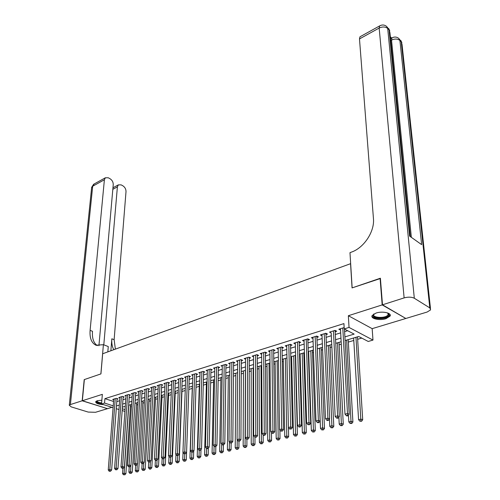 <?xml version="1.0" encoding="UTF-8"?>
<svg xmlns="http://www.w3.org/2000/svg" width="500" height="500" viewBox="0 0 500 500"><rect width="100%" height="100%" fill="white"/><g stroke="black" fill="none" stroke-linecap="round" stroke-linejoin="round"><path stroke-width="0.75" d="M101.856 400.206L97.25 400.712L95.681 401.7C95.662 403.331 98.256 404.3 103.456 404.613M386.006 318.681L390.075 316.094C391.981 312.981 382.438 310.875 376.081 313.044L372.113 315.6C370.256 318.731 379.669 320.794 386.006 318.681M350.656 263.663L102.669 353.756L100.931 373.9L84.369 379.569L82.35 400.737L107.506 408.669L111.969 407.319M405.513 318.288L382.188 304.906L348.356 315.719L349.038 327.425L372.981 340.075L368.225 341.469L358.688 336.475L345.112 340.538M348.356 315.719L372.163 328.656L405.538 318.569M372.163 328.656L372.981 340.075M130.431 406.788L131.45 406.481M136.581 404.963L137.856 404.581M142.806 403.113L144.35 402.65M149.113 401.238L150.931 400.7M155.506 399.338L157.606 398.719M161.988 397.413L164.369 396.706M168.55 395.462L171.225 394.669M175.206 393.488L178.181 392.606M181.95 391.488L185.238 390.513M188.8 389.45L192.256 388.425M195.975 387.319L199.269 386.344M203.256 385.156L206.375 384.231M210.637 382.969L213.581 382.094M218.131 380.744L220.888 379.925M225.738 378.481L228.306 377.719M233.45 376.194L235.825 375.487M241.281 373.869L243.456 373.219M249.225 371.506L251.2 370.919M257.294 369.113L259.056 368.587M265.487 366.675L267.025 366.219M273.806 364.206L275.119 363.819M282.25 361.7L283.331 361.381M290.831 359.15L291.669 358.9M299.544 356.562L300.138 356.388M303.875 355.281L304.519 355.087M308.394 353.938L308.731 353.837M312.488 352.719L313.488 352.425M321.238 350.119L322.6 349.719M330.131 347.481L331.869 346.962M339.156 344.8L341.281 344.169M348.325 342.075L353.781 340.456M357.644 339.312L361.763 338.088M350.556 263.6L352.056 287.913L380.406 278.512M380.087 278.312L382.188 304.906M117 399.219L118.069 398.888L116.337 398.319L112.688 399.45L113.694 399.781M123.138 397.319L124.219 396.981L122.487 396.406L118.787 397.556L119.812 397.894M129.356 395.394L130.45 395.056L128.719 394.475L124.969 395.637L126.013 395.988M135.656 393.444L136.762 393.1L135.031 392.512L131.231 393.694L132.287 394.05M142.037 391.469L143.162 391.125L141.431 390.525L137.581 391.719L138.656 392.088M148.506 389.469L149.65 389.119L147.919 388.512L144.012 389.719L145.106 390.1M155.069 387.438L156.225 387.081L154.494 386.469L150.538 387.694L151.644 388.088M161.719 385.381L162.887 385.019L161.156 384.4L157.15 385.644L158.275 386.044M168.456 383.3L169.644 382.931L167.913 382.3L163.85 383.562L164.994 383.975M175.287 381.181L176.494 380.812L174.769 380.169L170.644 381.45L171.806 381.875M182.219 379.038L183.444 378.663L181.713 378.013L177.531 379.312L178.713 379.75M189.244 376.869L190.487 376.481L188.756 375.825L184.519 377.144L185.719 377.594M196.375 374.663L197.631 374.275L195.906 373.606L191.606 374.944L192.825 375.412M203.6 372.425L204.875 372.031L203.15 371.356L198.794 372.713L200.031 373.194M210.931 370.156L212.225 369.756L210.506 369.075L206.081 370.444L207.344 370.944M218.375 367.856L219.688 367.45L217.963 366.756L213.475 368.15L214.762 368.663M225.919 365.519L227.25 365.106L225.538 364.406L220.981 365.819L222.288 366.35M233.581 363.15L234.931 362.731L233.212 362.019L228.594 363.456L229.925 364.006M241.35 360.75L242.725 360.325L241.012 359.6L236.319 361.056L237.675 361.625M249.237 358.306L250.631 357.875L248.919 357.144L244.163 358.619L245.544 359.206M257.244 355.831L258.656 355.394L256.95 354.65L252.119 356.15L253.525 356.756M265.369 353.319L266.806 352.875L265.106 352.119L260.2 353.638L261.631 354.269M273.625 350.763L275.081 350.312L273.381 349.544L268.4 351.094L269.862 351.744M282 348.169L283.481 347.713L281.788 346.938L276.731 348.506L278.219 349.181M290.512 345.538L292.013 345.075L290.325 344.288L285.188 345.881L286.706 346.581M299.15 342.869L300.675 342.394L298.994 341.594L293.775 343.212L295.325 343.944M307.931 340.15L309.481 339.669L307.806 338.856L302.5 340.5L304.081 341.262M316.844 337.394L318.419 336.906L316.75 336.075L311.363 337.75L312.975 338.537M325.906 334.588L327.506 334.094L325.844 333.256L320.369 334.956L322.019 335.775M335.112 331.744L336.737 331.238L335.081 330.387L329.519 332.113L331.2 332.95M344.913 336.894L354.144 334.106L344.225 328.919L343.931 323.594L104.906 398.656L113.562 401.463M116.825 401.569L119.6 400.719M122.963 399.681L125.812 398.812M129.188 397.775L132.1 396.881M135.5 395.838L138.475 394.925M141.888 393.875L144.938 392.944M148.369 391.887L151.481 390.931M154.938 389.875L158.125 388.894M161.594 387.831L164.85 386.831M168.337 385.756L171.675 384.731M175.181 383.656L178.594 382.612M182.119 381.531L185.613 380.456M189.156 379.369L192.731 378.275M196.294 377.181L199.95 376.056M203.531 374.956L207.275 373.806M210.875 372.706L214.706 371.531M218.325 370.419L222.244 369.219M225.881 368.1L229.894 366.869M233.55 365.744L237.656 364.487M241.337 363.356L245.531 362.069M249.237 360.931L253.531 359.613M257.256 358.469L261.65 357.119M265.394 355.975L269.894 354.594M273.656 353.438L278.263 352.025M282.05 350.863L286.769 349.412M290.575 348.244L295.4 346.763M299.231 345.588L304.169 344.069M308.019 342.887L313.081 341.337M316.956 340.15L322.131 338.556M326.031 337.362L331.331 335.737M335.25 334.531L340.681 332.869M344.625 331.656L347.675 330.719M344.15 327.569L338.819 329.225L340.531 330.062M113.081 407.669L101.531 404L102.35 394.344L82.35 400.737M101.531 404L104.544 403.069L113.225 405.844M104.906 398.656L104.544 403.069M344.225 328.919L349.038 327.425M124.913 411.431L122.175 410.562M118.95 409.538L116.281 408.688M122.306 408.75L125.044 409.625M341.15 341.725L335.688 343.356M331.75 344.531L326.419 346.131M322.5 347.3L317.294 348.856M313.4 350.025L308.312 351.544M304.444 352.7L299.475 354.188M295.625 355.337L290.775 356.794M286.944 357.938L282.206 359.356M278.4 360.494L273.775 361.875M269.988 363.006L265.469 364.363M261.706 365.487L257.288 366.806M253.544 367.925L249.231 369.219M245.506 370.331L241.294 371.594M237.594 372.7L233.469 373.931M229.794 375.031L225.769 376.238M222.106 377.331L218.175 378.506M214.537 379.594L210.694 380.744M207.075 381.825L203.319 382.95M199.719 384.025L196.044 385.125M192.469 386.194L188.881 387.269M185.319 388.338L181.812 389.381M178.275 390.444L174.844 391.469M171.325 392.519L167.975 393.525M164.475 394.569L161.2 395.55M157.713 396.594L154.512 397.55M151.05 398.587L147.925 399.519M144.475 400.55L141.419 401.469M137.994 402.494L135 403.387M131.594 404.406L128.669 405.281M125.281 406.294L122.425 407.15M116.487 405.95L119.275 405.106M122.644 404.087L125.494 403.225M128.881 402.2L131.8 401.319M135.206 400.294L138.188 399.387M141.613 398.356L144.662 397.431M148.106 396.394L151.225 395.45M154.688 394.4L157.881 393.438M161.363 392.388L164.631 391.4M168.125 390.337L171.469 389.331M174.981 388.269L178.406 387.231M181.938 386.163L185.444 385.106M188.994 384.031L192.575 382.95M196.15 381.869L199.812 380.763M203.406 379.675L207.156 378.544M210.769 377.45L214.606 376.287M218.238 375.194L222.162 374.006M225.812 372.9L229.831 371.688M233.506 370.575L237.619 369.331M241.312 368.212L245.519 366.944M249.231 365.819L253.538 364.519M257.275 363.387L261.681 362.056M265.438 360.919L269.95 359.556M273.725 358.419L278.344 357.019M282.144 355.869L286.875 354.444M290.694 353.288L295.531 351.825M299.375 350.662L304.331 349.162M308.194 347.994L313.269 346.463M317.156 345.288L322.35 343.719M326.256 342.537L331.581 340.925M335.513 339.738L340.956 338.088M340.4 328.731L340.469 330.081M333.45 330.894L337.612 415.881L335.169 416.456L331.181 332.956M342.812 327.981L347.488 413.556L345 414.144L340.462 328.713M344.475 329.05L349.206 414.263L347.488 413.556L347.337 415.456L346.344 415.688L347.038 415.969L348.031 415.737L347.337 415.456M348.031 415.737L349.206 414.263M345 414.144L346.344 415.688M353.631 337.987L358.581 419.694L361.05 419.125L362.713 419.812L357.488 336.838M360.9 420.988L359.913 421.213L361.569 421.262L360.9 420.988L355.975 337.287M359.913 421.213L358.581 419.694M362.713 419.812L361.569 421.262M387.762 312.981L388.413 313.469C389.225 314.325 389.106 315.206 388.044 316.112C383.7 319.994 369.081 317.787 373.95 313.956L374.031 313.888M374.069 313.863L373.787 314.288C371.825 317.587 384.019 318.663 387.481 315.506L388.175 314.681L387.719 312.962M371.994 315.912C372.612 319.325 385.425 319.594 389.081 316.275L390.112 314.725M101.575 403.525C98.038 403.025 96.412 402.206 96.694 401.075L96.888 400.838M95.744 401.594C96.331 402.663 98.269 403.4 101.55 403.8M97.144 400.75C96.969 401.769 98.462 402.506 101.619 402.962M390.538 38.756L391.056 38.406M391.675 38.075L390.337 36.769M382.488 304.806L405.838 318.475L427.15 312.031L430.625 309.85L429.8 307.894L414.312 298.244C411.606 296.925 408.212 296.812 404.125 297.894L382.488 304.806L380.387 278.212L352.15 287.881L349.981 252.662L351.562 252.069C364.075 247.738 374.762 231.45 373.444 218.569L359.481 38.925L359.956 36.806L360.387 36.569M404.125 297.894L379.162 28.056C382.519 26.519 385.363 26.65 387.7 28.456L389.075 29.812L409.606 236.094L421.644 244.644L399.906 40.475L401.231 41.781L402.044 44.519L430.475 308.481M82.175 400.794L84.2 379.625L100.875 373.919L103.394 344.7L95.938 345.206C91.5 343.013 89.556 338.062 90.106 330.363L104.394 179.762L92.681 186.225L70.4 404.556L82.175 400.794L107.344 408.612M103.394 344.7L108.269 346.55L107.819 351.881M103.8 344.856L117.394 186.869L118.356 184.862L121.194 184.887L122.894 185.819C124.956 187.2 125.994 189.125 126.013 191.581L114.131 339.688L115.369 349.137M113.787 349.712C112.156 346.838 111.512 343.2 111.844 338.8L110.862 350.775M70.4 404.556L69.294 405.256L71.231 406.887L88.2 412.075L95.525 412.287L107.331 408.719M98.925 345.763L113.244 184.6C113.244 182.119 112.188 180.169 110.069 178.756L108.331 177.794L105.35 177.781L104.394 179.762M97.381 345.631C93.6 343.075 91.969 338.294 92.494 331.287L90.106 330.363M335.138 330.419L339.344 416.581L337.612 415.881L337.475 417.762L336.494 417.994L337.188 418.269L338.169 418.038L337.475 417.762M338.169 418.038L339.344 416.581M335.169 416.456L336.494 417.994M324.237 333.75L327.906 418.169L325.506 418.738L321.962 334.462M325.931 333.3L329.644 418.856L327.906 418.169L327.775 420.037L326.812 420.262L327.506 420.531L328.469 420.306L327.775 420.037M328.469 420.306L329.644 418.856M325.506 418.738L326.812 420.262M315.175 336.569L318.363 420.419L316 420.975L312.931 337.262M316.869 336.138L320.106 421.094L318.363 420.419L318.238 422.269L317.288 422.488L317.987 422.756L318.931 422.537L318.238 422.269M318.931 422.537L320.106 421.094M316 420.975L317.288 422.488M306.25 339.338L308.975 422.631L306.656 423.181L304.044 340.025M307.8 338.856L310.731 423.3L308.975 422.631L308.856 424.462L307.925 424.681L309.556 424.731L308.856 424.462M309.556 424.731L310.731 423.3M306.656 423.181L307.925 424.681M348.45 415.213L348.819 421.919L351.244 421.369L352.912 422.038L348.188 339.619M351.1 423.212L350.131 423.431L351.769 423.475L351.1 423.212L346.656 340.075M350.131 423.431L348.819 421.919M352.912 422.038L351.769 423.475M338.869 417.169L339.212 424.113L341.6 423.569L343.275 424.231L339.031 342.356M341.463 425.394L340.506 425.613L342.131 425.656L341.463 425.394L337.488 342.819M340.506 425.613L339.212 424.113M343.275 424.231L342.131 425.656M329.45 419.1L329.769 426.269L332.113 425.731L333.8 426.388L330.012 345.056M331.981 427.544L331.044 427.756L332.656 427.806L331.981 427.544L328.456 345.519M331.044 427.756L329.769 426.269M333.8 426.388L332.656 427.806M317.369 348.837L320.475 428.394L322.781 427.863L324.475 428.506L321.144 347.706M322.656 429.663L321.731 429.869L323.331 429.913L322.656 429.663L319.569 348.175M321.731 429.869L320.475 428.394M324.475 428.506L323.331 429.913M297.469 342.069L299.744 424.812L297.462 425.35L295.294 342.744M299.175 341.675L301.506 425.462L299.744 424.812L299.625 426.625L298.712 426.838L299.419 427.1L300.331 426.887L299.625 426.625M300.331 426.887L301.506 425.462M297.462 425.35L298.712 426.838M308.65 351.444L311.331 430.481L313.6 429.963L315.3 430.594L312.4 350.319M313.481 431.737L312.569 431.944L314.163 431.994L313.481 431.737L310.819 350.794M312.569 431.944L311.331 430.481M315.3 430.594L314.163 431.994M288.825 344.75L290.663 426.95L288.419 427.481L286.681 345.419M290.531 344.381L292.431 427.594L290.663 426.95L290.55 428.75L289.65 428.963L291.256 429.006L290.55 428.75M291.256 429.006L292.431 427.594M288.419 427.481L289.65 428.963M300.069 354.012L302.331 432.531L304.569 432.025L306.275 432.644L303.8 352.894M304.45 433.787L303.556 433.988L305.131 434.038L304.45 433.787L302.2 353.375M303.556 433.988L302.331 432.531M306.275 432.644L305.131 434.038M280.306 347.394L281.725 429.056L279.519 429.575L278.2 348.05M282.025 347.044L283.5 429.694L281.725 429.056L281.619 430.838L280.738 431.05L282.331 431.094L281.619 430.838M282.331 431.094L283.5 429.694M279.519 429.575L280.738 431.05M291.613 356.538L293.475 434.556L295.675 434.05L297.387 434.663L295.325 355.431M295.569 435.8L294.688 436L296.25 436.044L295.569 435.8L293.719 355.913M294.688 436L293.475 434.556M297.387 434.663L296.25 436.044M271.925 350L272.938 431.131L270.763 431.644L269.85 350.644M273.644 349.663L274.713 431.756L272.938 431.131L272.831 432.9L271.962 433.1L272.675 433.35L273.544 433.144L272.831 432.9M273.544 433.144L274.713 431.756M270.763 431.644L271.962 433.1M283.288 359.031L284.762 436.544L286.925 436.05L288.644 436.65L288.45 427.519M286.819 437.788L285.95 437.981L287.506 438.025L286.819 437.788L285.356 358.413M285.95 437.981L284.762 436.544M288.644 436.65L287.506 438.025M263.669 352.562L264.281 433.169L262.144 433.675L261.625 353.2M265.394 352.244L266.062 433.781L264.281 433.169L264.188 434.925L263.331 435.125L264.044 435.369L264.9 435.169L264.188 434.925M264.9 435.169L266.062 433.781M262.144 433.675L263.331 435.125M275.087 361.481L276.181 438.5L278.312 438.019L280.031 438.612L279.894 430.031M278.212 439.738L277.356 439.931L278.9 439.975L278.212 439.738L277.125 360.875M277.356 439.931L276.181 438.5M280.031 438.612L278.9 439.975M255.538 355.087L255.769 435.175L253.663 435.675L253.525 355.712M257.269 354.787L257.55 435.781L255.769 435.175L255.675 436.912L254.831 437.113L256.388 437.156L255.675 436.912M256.388 437.156L257.55 435.781M253.663 435.675L254.831 437.113M267.006 363.9L267.731 440.431L269.831 439.95L271.556 440.538L271.462 432.494M269.738 441.656L268.894 441.85L270.425 441.894L269.738 441.656L269.012 363.3M268.894 441.85L267.731 440.431M271.556 440.538L270.425 441.894M247.531 357.575L247.387 437.15L245.312 437.644L245.544 358.194M249.262 357.287L249.175 437.75L247.387 437.15L247.3 438.875L246.469 439.069L248.012 439.113L247.3 438.875M248.012 439.113L249.175 437.75M245.312 437.644L246.469 439.069M259.044 366.281L259.413 442.331L261.481 441.856L263.212 442.438L263.156 434.913M261.388 443.55L260.562 443.738L262.081 443.781L261.388 443.55L261.025 365.688M260.562 443.738L259.413 442.331M263.212 442.438L262.081 443.781M239.638 360.025L239.131 439.1L237.087 439.581L237.681 360.631M241.375 359.75L240.925 439.688L239.131 439.1L239.05 440.806L238.231 441L239.769 441.044L239.05 440.806M239.769 441.044L240.925 439.688M237.087 439.581L238.231 441M251.2 368.631L251.225 444.2L253.263 443.738L254.994 444.306L254.975 437.163M253.169 445.412L252.356 445.6L253.863 445.644L253.169 445.412L253.15 368.044M252.356 445.6L251.225 444.2M254.994 444.306L253.863 445.644M231.863 362.438L231.006 441.012L228.994 441.488L229.938 363.038M233.6 362.181L232.806 441.594L231.006 441.012L230.931 442.706L230.125 442.9L231.65 442.938L230.931 442.706M231.65 442.938L232.806 441.594M228.994 441.488L230.125 442.9M243.469 370.944L243.156 446.044L245.162 445.581L246.9 446.144L246.912 439.219M245.075 447.25L244.275 447.431L245.775 447.475L245.075 447.25L245.387 370.369M244.275 447.431L243.156 446.044M246.9 446.144L245.775 447.475M224.2 364.819L223.006 442.9L221.025 443.369L222.306 365.406M225.944 364.575L224.806 443.469L223.006 442.9L222.931 444.581L222.138 444.769L222.856 444.994L223.65 444.806L222.931 444.581M223.65 444.806L224.806 443.469M221.025 443.369L222.138 444.769M235.844 373.219L235.212 447.856L237.188 447.406L238.925 447.956L238.969 441.231M237.106 449.056L236.312 449.237L237.8 449.275L237.106 449.056L237.244 439.769M236.312 449.237L235.212 447.856M238.925 447.956L237.8 449.275M216.65 367.163L215.125 444.756L213.175 445.219L214.781 367.744M218.4 366.931L216.931 445.319L215.125 444.756L215.056 446.425L214.275 446.606L215.775 446.65L215.056 446.425M215.775 446.65L216.931 445.319M213.175 445.219L214.275 446.606M228.331 375.469L227.381 449.644L229.331 449.2L231.069 449.744L231.144 443.056M229.25 450.838L228.475 451.012L229.95 451.056L229.25 450.838L229.412 442.006M228.475 451.012L227.381 449.644M231.069 449.744L229.95 451.056M209.213 369.475L207.369 446.587L205.444 447.038L207.369 370.05M210.963 369.256L209.169 447.144L207.369 446.587L207.3 448.244L206.531 448.425L207.25 448.644L208.019 448.462L207.3 448.244M208.019 448.462L209.169 447.144M205.444 447.038L206.531 448.425M220.931 377.681L219.669 451.406L221.588 450.962L223.331 451.5L223.431 444.862M221.513 452.594L220.75 452.769L222.213 452.806L221.513 452.594L221.694 444.212M220.75 452.769L219.669 451.406M223.331 451.5L222.213 452.806M201.875 371.75L199.719 448.387L197.831 448.837L200.062 372.319M203.631 371.544L201.525 448.938L199.719 448.387L199.656 450.031L198.9 450.206L200.381 450.25L199.656 450.031M200.381 450.25L201.525 448.938M197.831 448.837L198.9 450.206M213.625 379.869L212.069 453.137L213.962 452.706L215.706 453.237L215.837 446.581M213.894 454.319L213.137 454.494L214.594 454.531L213.894 454.319L214.088 446.375M213.137 454.494L212.069 453.137M215.706 453.237L214.594 454.531M194.644 374L192.188 450.163L190.325 450.606L192.856 374.556M196.406 373.8L194 450.706L192.188 450.163L192.131 451.794L191.381 451.969L192.106 452.181L192.856 452.006L192.131 451.794M192.856 452.006L194 450.706M190.325 450.606L191.381 451.969M206.431 382.019L204.581 454.85L206.444 454.425L208.194 454.944L208.356 448.075M206.381 456.025L205.637 456.194L207.081 456.231L206.381 456.025L206.594 448.438M205.637 456.194L204.581 454.85M208.194 454.944L207.081 456.231M187.519 376.213L184.769 451.912L182.931 452.35L185.75 376.763M189.281 376.025L186.581 452.444L184.769 451.912L184.713 453.531L183.975 453.7L185.438 453.744L184.713 453.531M185.438 453.744L186.581 452.444M182.931 452.35L183.975 453.7M199.331 384.144L197.206 456.531L199.037 456.112L200.787 456.631L200.981 449.556M198.975 457.7L198.244 457.869L199.675 457.906L198.975 457.7L199.206 450.3M198.244 457.869L197.206 456.531M200.787 456.631L199.675 457.906M180.487 378.394L177.456 453.638L175.644 454.062L178.75 378.938M182.256 378.219L179.269 454.162L177.456 453.638L177.406 455.244L176.681 455.412L178.131 455.45L177.406 455.244M178.131 455.45L179.269 454.162M175.644 454.062L176.681 455.412M192.331 386.238L189.931 458.194L191.737 457.781L193.494 458.288L193.719 451.019M191.681 459.356L190.956 459.519L192.381 459.556L191.681 459.356L191.919 452.125M190.956 459.519L189.931 458.194M193.494 458.288L192.381 459.556M173.562 380.544L170.25 455.337L168.469 455.756L171.844 381.081M175.325 380.381L172.062 455.856L170.25 455.337L170.2 456.925L169.488 457.094L170.925 457.131L170.2 456.925M170.925 457.131L172.062 455.856M168.469 455.756L169.488 457.094M183.031 452.481L182.763 459.831L184.544 459.425L186.3 459.925L186.562 452.463M184.488 460.988L183.775 461.15L185.188 461.188L184.488 460.988L184.744 453.906M183.775 461.15L182.763 459.831M186.3 459.925L185.188 461.188M166.725 382.669L163.15 457.013L161.388 457.425L165.031 383.194M168.494 382.512L164.963 457.519L163.15 457.013L163.1 458.587L162.4 458.756L163.825 458.794L163.1 458.587M162.15 458.425L161.85 464.6L163.556 464.212L163.819 458.794L164.963 457.519M161.388 457.425L162.4 458.756M175.975 454.494L175.694 461.444L177.45 461.044L179.206 461.538L182.031 389.319M177.4 462.594L176.694 462.756L178.1 462.794L177.4 462.594L177.669 455.556M176.694 462.756L175.694 461.444M179.206 461.538L178.1 462.794M159.981 384.762L156.15 458.663L154.412 459.069L158.312 385.281M161.756 384.613L157.963 459.162L156.15 458.663L156.106 460.231L155.412 460.394L156.831 460.431L156.106 460.231M156.831 460.431L157.963 459.162M154.412 459.069L155.412 460.394M169.019 456.475L168.719 463.031L170.456 462.638L172.213 463.125L175.3 391.331M170.406 464.181L169.713 464.338L171.112 464.375L170.406 464.181L170.694 457.188M169.713 464.338L168.719 463.031M172.213 463.125L171.112 464.375M153.338 386.825L149.25 460.288L147.537 460.694L151.688 387.337M155.106 386.688L151.062 460.788L149.25 460.288L149.206 461.844L148.525 462.006L149.931 462.044L149.206 461.844M149.931 462.044L151.062 460.788M147.537 460.694L148.525 462.006M163.512 465.744L162.831 465.9L164.219 465.938L163.512 465.744L163.556 464.212L165.319 464.694L168.65 393.319M162.831 465.9L161.85 464.6M165.319 464.694L164.219 465.938M146.775 388.862L142.444 461.894L140.756 462.287L145.15 389.369M148.55 388.731L144.256 462.381L142.444 461.894L142.406 463.438L141.731 463.594L143.131 463.631L142.406 463.438M143.131 463.631L144.256 462.381M140.756 462.287L141.731 463.594M140.306 390.875L135.738 463.475L134.075 463.862L138.7 391.369M141.425 390.525L142.081 390.75L137.55 463.956L135.738 463.475L135.7 465.006L135.037 465.163L136.425 465.2L135.7 465.006M136.425 465.2L137.55 463.956M134.075 463.862L135.037 465.163M133.919 392.856L129.119 465.031L127.481 465.419L132.338 393.35M135.7 392.738L130.931 465.513L129.119 465.031L129.088 466.556L128.431 466.706L129.812 466.744L129.088 466.556M129.812 466.744L130.931 465.513M127.481 465.419L128.431 466.706M155.375 460.344L155.075 466.15L156.756 465.763L158.519 466.244L162.094 395.281M156.719 467.281L156.044 467.438L157.419 467.475L156.719 467.281L157.044 460.188M156.044 467.438L155.075 466.15M158.519 466.244L157.419 467.475M148.706 462.05L148.387 467.675L150.05 467.294L151.812 467.769L155.625 397.219M150.013 468.806L149.35 468.956L150.05 469.144L150.719 468.994L150.013 468.806L150.369 461.556M149.35 468.956L148.387 467.675M151.812 467.769L150.719 468.994M142.125 463.7L141.8 469.181L143.438 468.806L145.2 469.269L149.238 399.131M143.4 470.306L144.106 470.487L143.4 470.306L143.781 462.906M142.744 470.45L141.8 469.181M145.2 469.269L144.106 470.487M127.619 394.812L122.594 466.569L120.981 466.95L126.056 395.3M129.4 394.7L124.406 467.044L122.594 466.569L122.569 468.081L121.919 468.231L123.294 468.269L122.569 468.081M123.294 468.269L124.406 467.044M120.981 466.95L121.919 468.231M135.631 465.319L135.294 470.662L136.912 470.294L138.675 470.756L142.931 401.012M136.881 471.781L137.581 471.962L136.881 471.781L137.287 464.244M136.231 471.931L135.294 470.662M138.675 470.756L137.581 471.962M121.406 396.744L116.163 468.088L114.569 468.462L119.862 397.219M123.188 396.637L117.975 468.55L116.163 468.088L116.137 469.588L115.494 469.738L116.862 469.775L116.137 469.588M116.862 469.775L117.975 468.55M114.569 468.462L115.494 469.738M129.231 466.881L128.881 472.131L130.475 471.763L132.238 472.219L136.713 402.875M130.444 473.237L131.15 473.419L130.444 473.237L130.881 465.562M129.806 473.387L128.881 472.131M132.238 472.219L131.15 473.419M115.269 398.65L109.812 469.581L108.244 469.956L113.75 399.119M117.05 398.55L111.625 470.044L109.812 469.581L109.787 471.075L109.162 471.219L110.519 471.256L109.787 471.075M110.519 471.256L111.625 470.044M108.244 469.956L109.162 471.219M122.919 468.356L122.55 473.575L124.125 473.212L125.887 473.663L130.575 404.712M124.1 474.681L124.8 474.856L124.1 474.681L124.125 473.212L128.812 405.238M123.469 474.825L122.55 473.575M125.887 473.663L124.8 474.856M343.794 327.681L344.169 327.875M429.8 307.894L401.231 41.781L399.444 39.106M379.981 25.712L379.588 25.938C382.038 24.581 384.331 24.706 386.481 26.325L387.7 28.456L414.312 298.244M359.956 36.806L379.588 25.938L379.162 28.056L359.481 38.925M411.35 237.331L391.519 40.087L390.712 40.519M387.244 27.081L389.075 29.812L389.931 32.731L410.306 236.588M391.519 40.087C394.85 38.6 397.644 38.731 399.906 40.475L398.675 38.344C396.581 36.775 394.338 36.637 391.931 37.931L391.519 40.087M392.312 37.719L390.65 38.625M111.844 338.8L114.131 339.688M117.394 186.869L112.825 189.319M91.606 187.9L94.225 183.938M334.444 330.581L335.069 330.906M325.238 333.444L325.869 333.762M316.181 336.256L316.812 336.569M307.269 339.025L307.9 339.331M298.494 341.75L299.131 342.05M289.85 344.431L290.494 344.731M281.344 347.075L281.988 347.369M272.969 349.675L273.612 349.963M264.719 352.238L265.363 352.525M256.594 354.762L257.244 355.044M248.594 357.244L249.237 357.525M240.706 359.694L241.356 359.969M232.938 362.106L233.588 362.375M225.281 364.481L225.931 364.75M217.738 366.825L218.388 367.088M210.3 369.137L210.95 369.394M202.969 371.413L203.625 371.669M195.744 373.656L196.394 373.906M188.619 375.869L189.275 376.119M181.594 378.05L182.25 378.294M174.669 380.2L175.325 380.444M167.838 382.325L168.494 382.562M161.1 384.419L161.756 384.65M154.45 386.481L155.106 386.712M147.894 388.519L148.55 388.744M387.819 313.056L388.413 313.469M388.062 313.344L388.175 314.681M389.756 30.762L388.7 28.562M401.869 42.656L400.85 40.544M96.319 345.356L95.938 345.206M118.356 184.862L112.963 187.763M105.35 177.781L93.65 184.256L91.662 187.3L69.294 405.256"/></g></svg>
